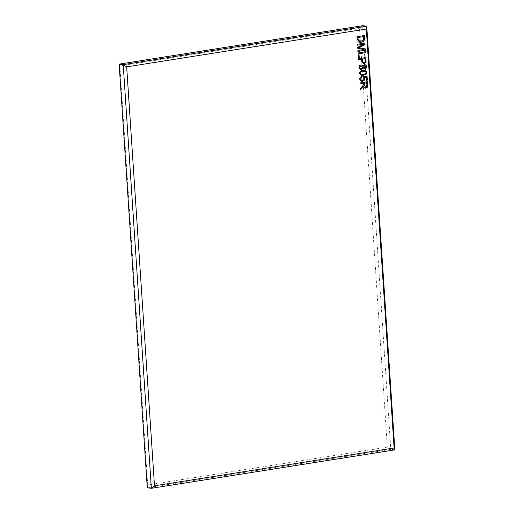 <?xml version="1.0" encoding="UTF-8"?>
<svg xmlns="http://www.w3.org/2000/svg" width="514" height="514" viewBox="0 0 514 514"><rect width="100%" height="100%" fill="white"/><g stroke="black" fill="none" stroke-linecap="round" stroke-linejoin="round"><path stroke-width="0.39" stroke-dasharray="2.57 1.93" d="M147.711 484.959L147.274 487.792L390.794 449.352L362.653 25.7L359.504 28.193L387.331 447.135L147.711 484.959L119.884 66.01L359.504 28.193M394.861 449.866L390.794 449.352L387.331 447.135M119.884 66.01L119.139 64.134M359.62 42.264L357.134 39.372M357.069 39.366L356.96 36.7M356.889 36.693L364.465 35.517M359.183 41.204L361.04 41.274L363.623 39.482L363.578 36.584M357.455 45.168L357.455 44.236M357.391 44.23L364.966 43.054M357.866 51.413L357.873 50.475M357.802 50.468L364.066 49.498M364.002 49.492L357.725 48.303M357.66 48.29L357.66 47.339M357.596 47.327L364.002 44.133M358.284 57.652L358.04 52.948M357.969 52.942L365.544 51.766M358.412 59.656L358.419 58.718M358.354 58.712L365.923 57.536M363.334 63.543L361.631 61.102M361.56 61.089L361.438 59.174M363.514 62.605L363.957 62.586C364.901 62.387 365.313 61.712 365.171 60.562L365.043 58.609M360.648 69.814L358.856 67.739C358.926 66.133 359.639 65.201 360.995 64.957L361.066 64.963M360.995 64.957L361.683 64.944M363.006 66.113L364.542 64.777M364.477 64.764L365.107 64.758M364.722 68.889L363.135 68.041M360.77 68.863L362.653 67.116L361.059 65.901M364.33 67.964L365.775 66.64L364.561 65.702M361.278 75.397L359.305 73.508M359.235 73.502C359.736 71.472 360.969 70.463 362.923 70.482L362.993 70.495M362.923 70.482L364.972 70.405M361.278 74.485L363.186 74.369C364.638 74.434 365.627 73.772 366.154 72.378L364.985 71.324M361.618 81.296L359.684 79.207M359.614 79.201C359.684 77.71 360.346 76.817 361.605 76.522L361.67 76.535M361.683 80.357L362.396 80.345M362.325 80.338L363.97 78.546M363.906 78.539L363.147 77.37M363.077 77.363L363.192 76.413M363.128 76.4L367.086 76.509M366.386 80.287L366.193 77.428M360.025 83.91L360.031 82.979M359.961 82.972L367.536 81.79M365.801 88.119C364.638 88.267 363.899 87.669 363.584 86.326M360.404 89.564L360.398 88.504M360.327 88.492L361.862 87.194L363.488 84.598M363.417 84.592L363.34 83.39M365.448 87.187L366.816 85.318L366.655 82.863"/><path stroke-width="0.77" d="M362.498 81.276L361.657 81.296L359.684 79.207C359.749 77.717 360.41 76.824 361.67 76.535L361.83 77.46L360.462 79.079L361.715 80.364L362.396 80.345L363.97 78.546L363.147 77.37L363.192 76.413L367.086 76.509L367.33 80.158L366.45 80.3L366.264 77.441L364.387 77.389L364.767 78.687C364.599 80.235 363.848 81.103 362.498 81.276L361.618 81.296M364.542 64.777C365.692 64.623 366.386 65.207 366.617 66.518C366.559 67.893 365.942 68.69 364.786 68.902L363.199 68.047L361.355 69.801L360.687 69.814L358.92 67.752C358.99 66.139 359.704 65.207 361.066 64.963L361.721 64.95L363.07 66.12L365.139 64.758M364.477 64.764C365.627 64.616 366.315 65.194 366.553 66.512C366.488 67.887 365.878 68.677 364.722 68.889L364.297 68.915M359.228 57.523L358.348 57.658L358.04 52.948L365.544 51.766L365.602 52.704L358.978 53.752L359.228 57.523L358.348 57.639M361.156 42.225L359.652 42.27L357.134 39.372L356.96 36.7L364.465 35.517L364.587 39.533C363.906 41.223 362.762 42.122 361.156 42.225L359.62 42.264M394.116 447.99L366.289 29.041L126.669 66.865L154.496 485.807L394.116 447.99L394.861 449.866L151.347 488.3L147.274 487.792L119.139 64.134L362.653 25.7L366.726 26.208L394.861 449.866M364.073 44.146L357.519 45.181L357.455 44.236L364.966 43.054L365.062 44.525L358.778 47.654L365.351 48.901L365.441 50.237L357.937 51.419L357.873 50.475L364.066 49.498L357.725 48.303L357.66 47.339L364.073 44.146L357.519 45.161M361.503 59.187L358.483 59.663L358.419 58.718L365.923 57.536L366.064 61.802L364.124 63.53L363.366 63.55L361.631 61.102L361.503 59.187L358.483 59.643M363.308 75.32L361.31 75.397L359.305 73.508C359.806 71.478 361.034 70.476 362.993 70.495L365.004 70.412L367.002 72.307L366.321 74.1L363.308 75.32L361.278 75.397M367.471 81.803L367.69 85.112C367.831 86.808 367.202 87.81 365.801 88.119L365.865 88.125C364.702 88.273 363.963 87.676 363.649 86.333L360.468 89.571L360.398 88.504L361.933 87.2L363.488 84.598L363.404 83.397L360.096 83.917L360.031 82.979L367.536 81.79L367.754 85.125C367.902 86.821 367.272 87.823 365.865 88.125L365.261 88.145M154.496 485.807L151.347 488.3L123.206 64.648L119.139 64.134M126.669 66.865L123.206 64.648L366.726 26.208L366.289 29.041M364.394 35.524L364.587 39.533M364.522 39.527C363.841 41.216 362.698 42.109 361.091 42.219M359.183 41.204L361.104 41.281L363.687 39.494L363.649 36.597L357.828 37.496L357.937 39.109L359.183 41.204L359.723 41.313M363.649 36.597L357.898 37.503L358.007 39.122L359.684 41.306M364.895 43.06L365.062 44.525M364.991 44.519L359.864 47.127M359.794 47.121L358.778 47.654M358.708 47.648L365.351 48.901M365.281 48.894L365.441 50.237M365.37 50.224L357.93 51.4M365.473 51.773L365.602 52.704M365.538 52.698L358.978 53.752M358.907 53.745L359.157 57.51M365.859 57.549L366.064 61.802M365.994 61.796L364.124 63.53M364.06 63.524L363.334 63.543M362.447 61.012L362.511 61.018C362.576 62.175 363.077 62.702 364.021 62.592C364.972 62.393 365.377 61.719 365.242 60.568L365.107 58.615L362.312 59.039L362.447 61.012C362.505 62.168 363.012 62.695 363.957 62.586M364.021 62.592L363.514 62.605M365.107 58.615L362.383 59.046L362.511 61.018M361.683 64.944L363.07 66.12M364.722 68.889L364.259 68.908M361.355 69.801L363.199 68.047M361.291 69.788L360.648 69.814M361.56 65.888L361.059 65.901L359.633 67.617L361.226 68.85M359.633 67.617L361.291 68.857L360.77 68.863M364.927 65.702L363.437 67.019L364.657 67.951M363.437 67.019L364.33 67.964M364.728 67.957L365.839 66.647L364.625 65.715L363.501 67.026M364.895 65.696L364.561 65.702M361.291 68.857L362.723 67.128L361.13 65.908L359.704 67.623M361.522 65.882L361.059 65.901M364.972 70.405L367.002 72.307M366.938 72.294L366.321 74.1M366.257 74.087L363.244 75.314M364.985 71.324L362.987 71.427C361.541 71.362 360.552 72.024 360.018 73.406L361.278 74.485M366.225 72.39L365.017 71.324L363.057 71.433C361.612 71.369 360.622 72.031 360.083 73.412L361.31 74.485L363.25 74.376C364.702 74.44 365.692 73.778 366.225 72.39M361.605 76.547L361.83 77.46M361.766 77.447L360.462 79.079M360.391 79.066L361.683 80.357M367.022 76.509L367.33 80.158M367.259 80.152L366.45 80.28M364.387 77.389L366.264 77.441M364.317 77.383L364.767 78.687M364.702 78.681C364.535 80.229 363.777 81.09 362.434 81.27M365.801 88.119L365.223 88.138M363.34 86.982L363.649 86.333M363.276 86.975L360.462 89.513M360.089 83.904L363.404 83.397M364.362 85.459L365.801 87.181L366.887 85.33L366.72 82.876L364.214 83.249L364.362 85.459L365.73 87.174M365.801 87.181L365.448 87.187M366.72 82.876L364.285 83.262L364.432 85.465"/></g></svg>
